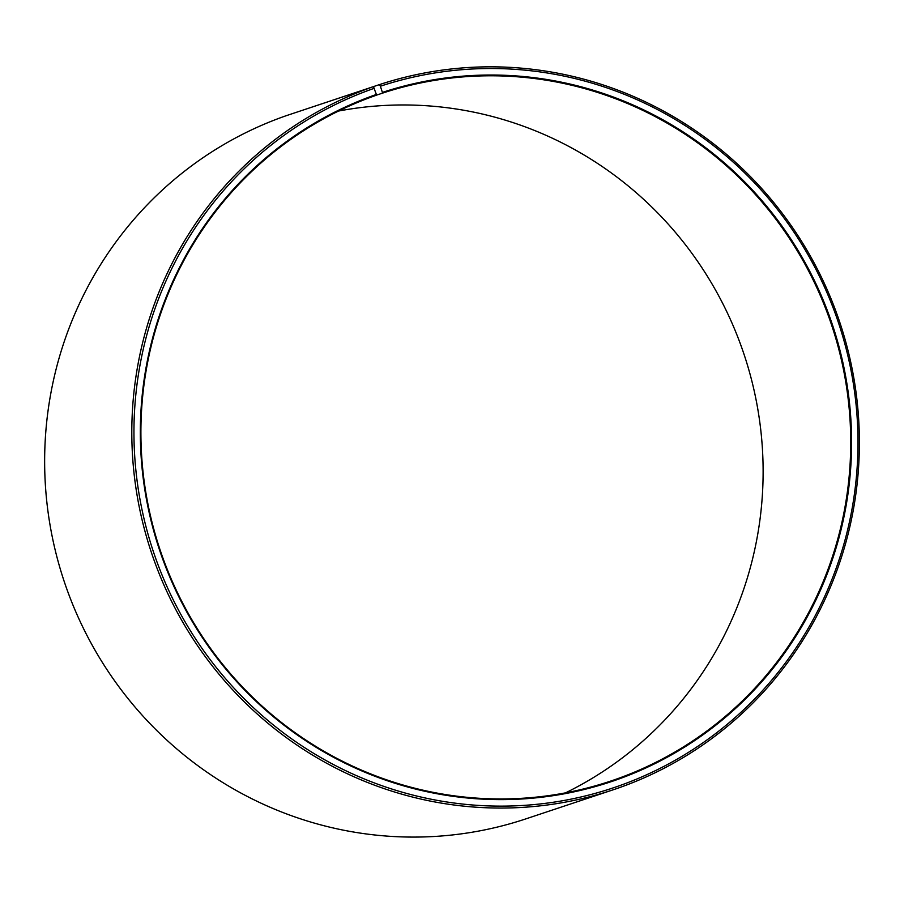 <?xml version="1.0" encoding="UTF-8"?>
<svg xmlns="http://www.w3.org/2000/svg" width="904" height="904" viewBox="0 0 904 904"><rect width="100%" height="100%" fill="white"/><g stroke="black" fill="none" stroke-linecap="round" stroke-linejoin="round"><path stroke-width="1.36" d="M565.531 792.853A362.402 354.074 71.6 0 0 744.15 354.673A362.402 354.074 71.6 0 0 338.491 111.056M373.431 86.648A371.454 362.933 71.6 0 0 152.087 554.57A371.454 362.933 71.6 0 0 612.957 789.87L525.789 818.9A371.454 362.933 71.6 0 1 64.918 583.6A371.454 362.933 71.6 0 1 286.274 115.678L373.431 86.648L376.64 95.135A362.402 354.074 71.6 0 0 160.686 551.643A362.402 354.074 71.6 0 0 610.313 781.203A362.402 354.074 71.6 0 0 614.991 779.61A362.402 354.074 71.6 0 0 831.149 323.7A362.402 354.074 71.6 0 0 382.482 93.146L376.629 95.101M376.539 94.4A363.125 354.786 71.6 0 0 160.98 554.22A363.125 354.786 71.6 0 0 615.375 780.242A363.125 354.786 71.6 0 0 831.974 323.417A363.125 354.786 71.6 0 0 382.403 92.411L382.482 93.146M374.403 88.242A369.646 361.159 71.6 0 0 154.968 556.322A369.646 361.159 71.6 0 0 617.522 786.401A369.646 361.159 71.6 0 0 838.008 321.372A369.646 361.159 71.6 0 0 380.369 86.219L382.403 92.411M612.957 789.87A371.454 362.933 71.6 0 0 617.76 788.231A371.454 362.933 71.6 0 0 839.319 320.931A371.454 362.933 71.6 0 0 379.431 84.614L380.369 86.219M292.274 113.678L379.431 84.614"/></g></svg>
